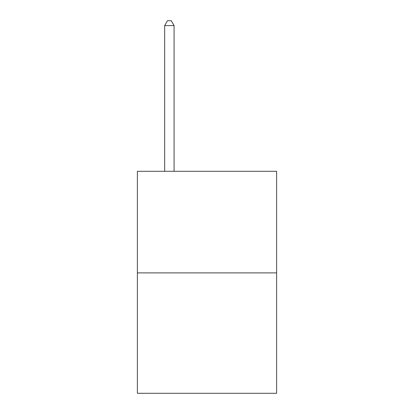 <?xml version="1.0" encoding="UTF-8"?>
<svg xmlns="http://www.w3.org/2000/svg" width="414" height="414" viewBox="0 0 414 414"><rect width="100%" height="100%" fill="white"/><g stroke="black" fill="none" stroke-linecap="round" stroke-linejoin="round"><path stroke-width="0.62" d="M276.614 272.888L276.614 171.292L137.386 171.292L137.386 393.3L276.614 393.3L276.614 272.888L137.386 272.888M174.077 171.292L174.077 25.59L164.668 25.59L164.668 171.292M164.668 25.59L167.489 20.7L171.251 20.7L174.077 25.59"/></g></svg>
